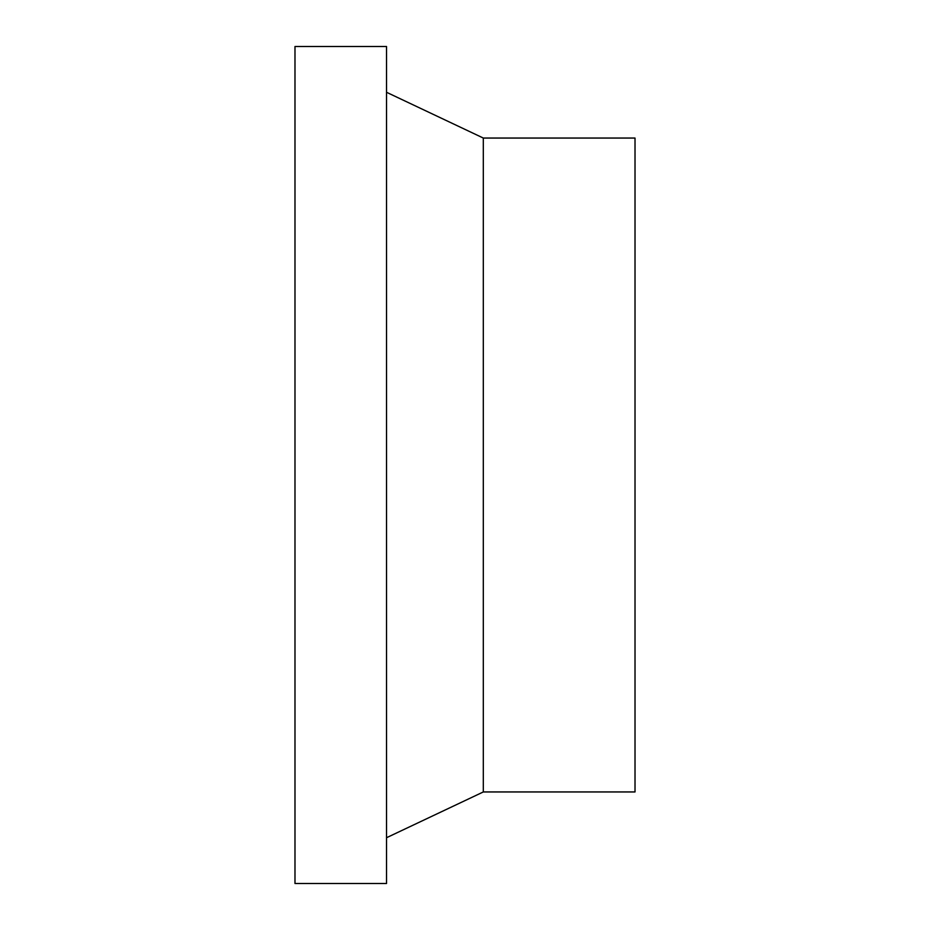 <?xml version="1.0" encoding="UTF-8"?>
<svg xmlns="http://www.w3.org/2000/svg" width="930" height="930" viewBox="0 0 930 930"><rect width="100%" height="100%" fill="white"/><g stroke="black" fill="none" stroke-linecap="round" stroke-linejoin="round"><path stroke-width="1.4" d="M386.531 46.5L294.984 46.5L294.984 883.5L386.531 883.5L386.531 46.5M386.531 837.721L483.309 791.953L635.016 791.953L635.016 138.047L483.309 138.047L386.531 92.279M483.309 791.953L483.309 138.047"/></g></svg>
